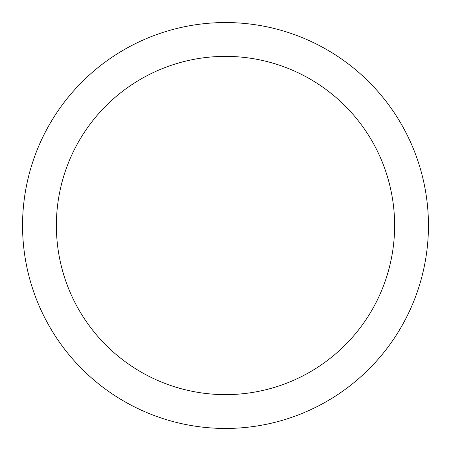 <?xml version="1.0" encoding="UTF-8"?>
<svg xmlns="http://www.w3.org/2000/svg" width="451" height="451" viewBox="0 0 451 451"><rect width="100%" height="100%" fill="white"/><g stroke="black" fill="none" stroke-linecap="round" stroke-linejoin="round"><path stroke-width="0.68" d="M225.5 22.55A202.95 202.95 0 0 1 428.45 225.5A202.95 202.95 0 0 1 225.5 428.45A202.95 202.95 0 0 1 22.55 225.5A202.95 202.95 0 0 1 225.5 22.55M225.5 56.375A169.125 169.125 0 0 1 394.625 225.5A169.125 169.125 0 0 1 225.5 394.625A169.125 169.125 0 0 1 56.375 225.5A169.125 169.125 0 0 1 225.5 56.375"/></g></svg>
